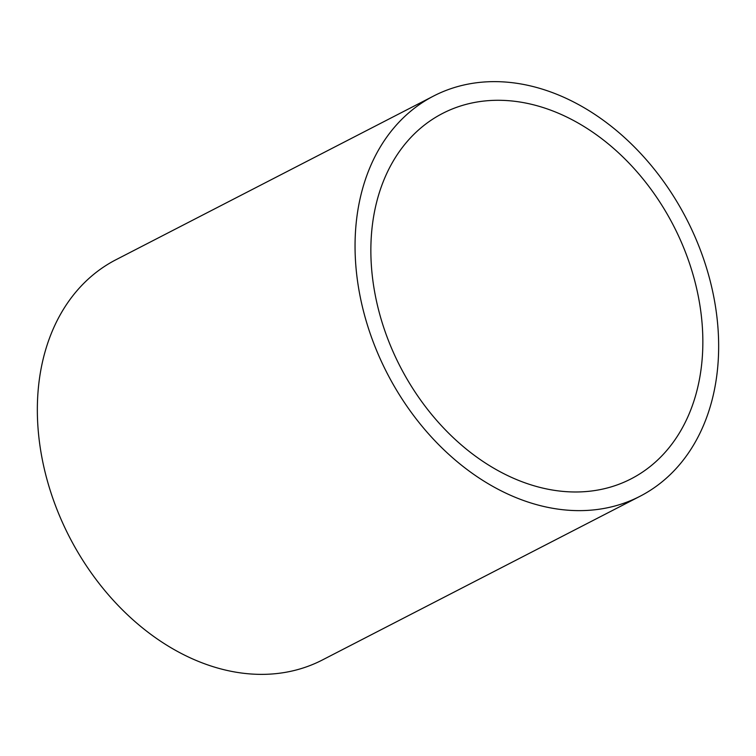 <?xml version="1.0" encoding="UTF-8"?>
<svg xmlns="http://www.w3.org/2000/svg" width="756" height="756" viewBox="0 0 756 756"><rect width="100%" height="100%" fill="white"/><g stroke="black" fill="none" stroke-linecap="round" stroke-linejoin="round"><path stroke-width="1.13" d="M561.103 114.402A205.594 153.77 -117.3 0 1 698.535 297.524A205.594 153.77 -117.3 0 1 631.033 478.888A205.594 153.77 -117.3 0 1 512.606 477.868A205.594 153.77 -117.3 0 1 375.174 294.745A205.594 153.77 -117.3 0 1 442.676 113.381A205.594 153.77 -117.3 0 1 561.103 114.402M510.3 495.18A225.175 168.408 -117.3 0 1 359.78 294.613A225.175 168.408 -117.3 0 1 433.708 95.974A225.175 168.408 -117.3 0 1 563.409 97.089A225.175 168.408 -117.3 0 1 713.929 297.656A225.175 168.408 -117.3 0 1 640.001 496.286A225.175 168.408 -117.3 0 1 510.3 495.18M640.001 496.286L322.292 660.026A225.175 168.408 -117.3 0 1 192.591 658.911A225.175 168.408 -117.3 0 1 42.071 458.344A225.175 168.408 -117.3 0 1 115.999 259.714L433.708 95.974"/></g></svg>
